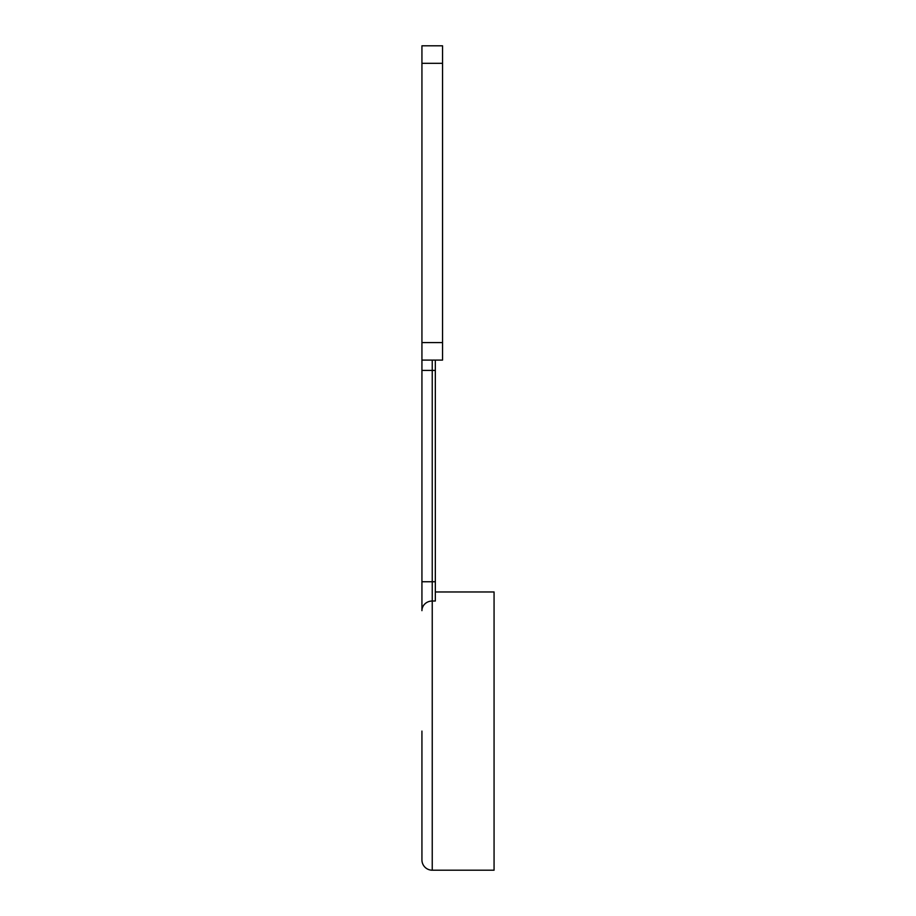 <?xml version="1.0" encoding="UTF-8"?>
<svg xmlns="http://www.w3.org/2000/svg" width="916" height="916" viewBox="0 0 916 916"><rect width="100%" height="100%" fill="white"/><g stroke="black" fill="none" stroke-linecap="round" stroke-linejoin="round"><path stroke-width="1.37" d="M432.238 360.103L432.238 370.408L435.329 370.408L435.329 360.103M421.933 360.103L421.933 370.408L421.933 360.103L442.543 360.103L442.543 45.8L421.933 45.8L421.933 360.103M421.933 731.082L421.933 859.895A10.305 10.305 0 0 0 432.238 870.2L494.067 870.2L494.067 591.965L435.329 591.965M421.933 581.752L421.933 610.651A10.305 9.629 180 0 1 432.238 601.022L432.238 581.752L421.933 581.752L421.933 370.408L432.238 370.408L432.238 581.752L435.329 581.752L435.329 370.408M421.933 859.895A10.305 10.305 0 0 0 432.238 870.2L432.238 601.022L435.329 601.022L435.329 581.752M421.933 63.319L442.543 63.319M421.933 342.584L442.543 342.584"/></g></svg>
